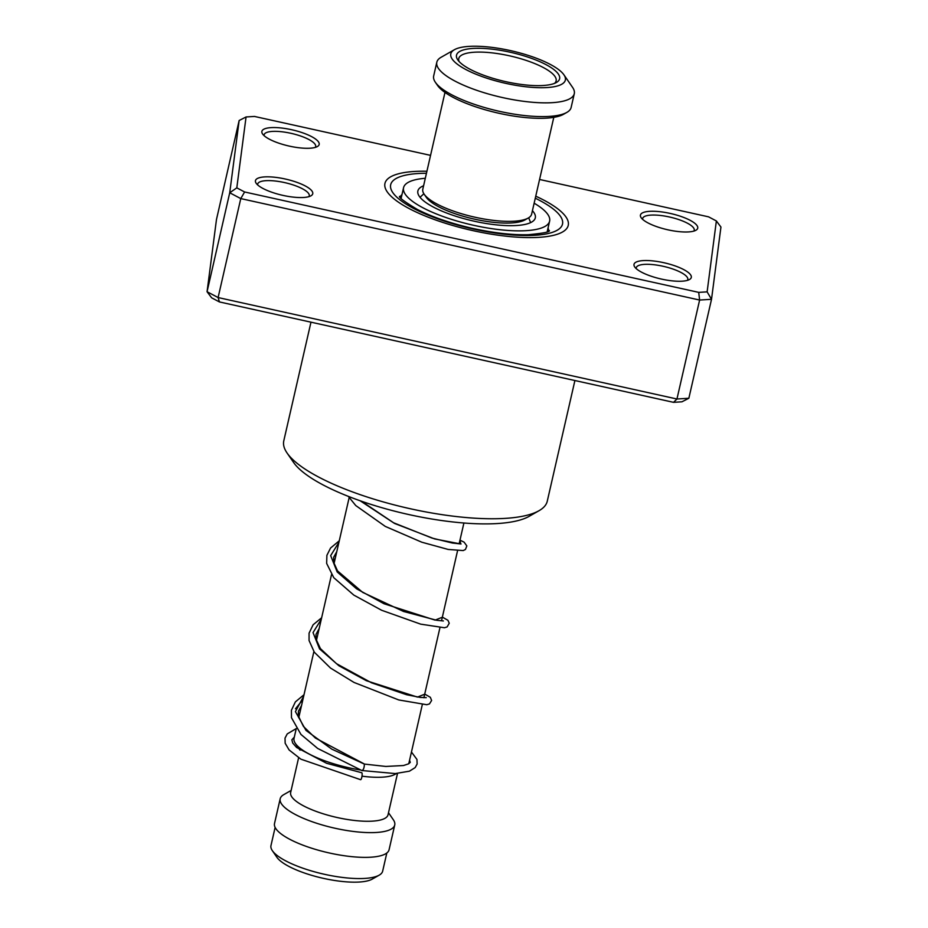 <?xml version="1.0" encoding="UTF-8"?>
<svg xmlns="http://www.w3.org/2000/svg" width="928" height="928" viewBox="0 0 928 928"><rect width="100%" height="100%" fill="white"/><g stroke="black" fill="none" stroke-linecap="round" stroke-linejoin="round"><path stroke-width="1.39" d="M386.825 852.994L382.661 871.137A57.292 16.078 -167.1 0 1 379.181 875.162L372.209 879.118A51.121 14.349 -167.1 0 1 302.772 872.424A51.121 14.349 -167.1 0 1 276.904 857.298L272.368 850.698A57.292 16.078 -167.1 0 1 270.976 845.559L275.129 827.416M379.181 875.162A57.292 16.078 -167.1 0 1 301.345 867.645A57.292 16.078 -167.1 0 1 272.368 850.698M360.551 770.02A58.766 16.495 -167.1 0 1 325.183 760.96A58.766 16.495 -167.1 0 1 295.464 743.572A58.766 16.495 -167.1 0 1 294.037 738.294L296.264 728.561M396.511 773.5L395.061 774.323A49.95 14.013 -167.1 0 1 362.001 776.168M397.509 773.442L388.032 814.796A49.95 14.013 -167.1 0 1 317.144 811.756A49.95 14.013 -167.1 0 1 290.661 792.489L298.619 757.758M388.507 812.754L393.31 819.737A58.766 16.495 -167.1 0 1 394.736 825.004A58.766 16.495 -167.1 0 1 311.332 821.431A58.766 16.495 -167.1 0 1 280.186 798.776A58.766 16.495 -167.1 0 1 283.759 794.646L291.125 790.447M394.736 825.004L389.076 849.746A58.766 16.495 -167.1 0 1 305.672 846.174A58.766 16.495 -167.1 0 1 274.514 823.507L280.186 798.776M319.209 144.269A29.383 8.248 -167.1 0 1 317.376 146.554A29.383 8.248 -167.1 0 1 288.689 145.963A29.383 8.248 -167.1 0 1 262.601 134.003A29.383 8.248 -167.1 0 1 261.847 131.59A29.383 8.248 -167.1 0 1 291.601 129.711A29.383 8.248 -167.1 0 1 319.209 144.269M315.3 147.39A26.448 7.424 12.9 0 0 315.671 146.578A26.448 7.424 12.9 0 0 315.706 146.38A26.448 7.424 12.9 0 0 291.206 133.365A26.448 7.424 12.9 0 0 264.12 134.769A26.448 7.424 12.9 0 0 264.086 134.966A26.448 7.424 12.9 0 0 264.109 135.674M697.752 227.963A29.383 8.248 -167.1 0 1 695.93 230.248A29.383 8.248 -167.1 0 1 667.244 229.668A29.383 8.248 -167.1 0 1 641.155 217.709A29.383 8.248 -167.1 0 1 640.401 215.284A29.383 8.248 -167.1 0 1 670.155 213.417A29.383 8.248 -167.1 0 1 697.752 227.963M693.842 231.095A26.448 7.424 12.9 0 0 694.225 230.283A26.448 7.424 12.9 0 0 694.26 230.086A26.448 7.424 12.9 0 0 669.761 217.059A26.448 7.424 12.9 0 0 642.675 218.474A26.448 7.424 12.9 0 0 642.64 218.672A26.448 7.424 12.9 0 0 642.663 219.368M691.337 277.24A29.383 8.248 -167.1 0 1 689.504 279.514A29.383 8.248 -167.1 0 1 660.817 278.934A29.383 8.248 -167.1 0 1 634.729 266.974A29.383 8.248 -167.1 0 1 633.975 264.55A29.383 8.248 -167.1 0 1 663.729 262.682A29.383 8.248 -167.1 0 1 691.337 277.24M687.416 280.36A26.448 7.424 12.9 0 0 687.799 279.548A26.448 7.424 12.9 0 0 687.834 279.351A26.448 7.424 12.9 0 0 663.334 266.324A26.448 7.424 12.9 0 0 636.248 267.74A26.448 7.424 12.9 0 0 636.214 267.937A26.448 7.424 12.9 0 0 636.237 268.644M312.782 193.534A29.383 8.248 -167.1 0 1 310.95 195.82A29.383 8.248 -167.1 0 1 282.263 195.228A29.383 8.248 -167.1 0 1 256.174 183.268A29.383 8.248 -167.1 0 1 255.42 180.856A29.383 8.248 -167.1 0 1 285.174 178.988A29.383 8.248 -167.1 0 1 312.782 193.534M308.873 196.666A26.448 7.424 12.9 0 0 309.244 195.843A26.448 7.424 12.9 0 0 309.279 195.646A26.448 7.424 12.9 0 0 284.78 182.63A26.448 7.424 12.9 0 0 257.694 184.034A26.448 7.424 12.9 0 0 257.659 184.231A26.448 7.424 12.9 0 0 257.682 184.939M310.973 322.167L283.782 440.87A135.152 37.932 12.9 0 0 283.608 441.879A135.152 37.932 12.9 0 0 287.065 453.003A135.152 37.932 12.9 0 0 407.056 508.01A135.152 37.932 12.9 0 0 539.029 510.702A135.152 37.932 12.9 0 0 547.265 501.213L574.908 380.526M568.365 224.704A94.018 26.39 -167.1 0 1 568.238 225.4A94.018 26.39 -167.1 0 1 471.934 230.411A94.018 26.39 -167.1 0 1 384.818 184.115A94.018 26.39 -167.1 0 1 384.946 183.419A94.018 26.39 -167.1 0 1 426.915 171.251A94.018 26.39 -167.1 0 0 384.946 183.419A94.018 26.39 -167.1 0 0 384.818 184.115A94.018 26.39 -167.1 0 0 471.934 230.411A94.018 26.39 -167.1 0 0 568.238 225.4A94.018 26.39 -167.1 0 0 568.365 224.704A94.018 26.39 -167.1 0 0 535.746 196.179A94.018 26.39 -167.1 0 1 568.365 224.704M239.146 120.512L216.479 219.472L207.06 291.728L218.103 297.552L676.953 399.005L688.854 398.251L681.941 401.801L673.531 402.334L219.437 301.936L211.63 297.818L207.06 291.728L229.726 192.769L239.146 120.512L246.059 116.963L236.802 187.862L244.621 191.98L698.714 292.378L707.124 291.856L716.37 220.957L708.563 216.839L539.574 179.475M716.37 220.957L720.94 227.047L711.521 299.303L699.619 300.046L240.77 198.592L229.726 192.769L236.802 187.862M688.854 398.251L711.521 299.303L707.124 291.856M673.531 402.334L676.953 399.005L699.619 300.046L698.714 292.378M219.437 301.936L218.103 297.552L240.77 198.592L244.621 191.98M430.557 155.37L254.469 116.441L246.059 116.963M539.029 510.702L529.088 516.362A126.336 35.461 -167.1 0 1 405.722 513.857A126.336 35.461 -167.1 0 1 293.561 462.422L287.065 453.003M411.452 752.016L416.95 759.44L417.136 763.999L415.164 767.584L409.434 771.18L395.247 773.569L362.059 770.542C363.556 769.718 364.321 767.56 364.344 764.069L385.816 766.447L403.494 765.53L408.575 763.837L410.28 762.352L409.561 760.264M294.304 737.11L291.868 739.825L292.714 743.05L296.589 747.458L326.61 763.292L361.711 772.734A3.526 0.824 98.9 0 1 361.92 772.908A3.526 0.824 98.9 0 1 361.885 776.864A3.526 0.824 98.9 0 1 360.609 779.694L300.892 759.174L289.107 749.963L285.163 743.247L285.024 738.108L287.239 733.909L296.252 728.584M423.597 185.762A60.227 16.901 12.9 0 0 417.878 190.959A60.227 16.901 12.9 0 0 449.198 213.974A60.227 16.901 12.9 0 0 535.305 217.86A60.227 16.901 12.9 0 0 532.417 210.691M425.302 178.28A74.924 21.031 12.9 0 0 403.564 187.688A74.924 21.031 12.9 0 0 442.517 216.305A74.924 21.031 12.9 0 0 549.62 221.131A74.924 21.031 12.9 0 0 534.134 203.197M566.846 112.404L563.528 114.295A67.57 18.966 -167.1 0 1 560.547 115.652A67.57 18.966 -167.1 0 1 493.87 112.079A67.57 18.966 -167.1 0 1 437.54 85.434L435.383 82.302A70.516 19.79 12.9 0 0 494.16 110.096A70.516 19.79 12.9 0 0 563.725 113.819A70.516 19.79 12.9 0 0 566.846 112.404A70.516 19.79 12.9 0 0 571.138 107.451L574.281 93.705A70.516 19.79 -167.1 0 1 566.88 100.073A70.516 19.79 -167.1 0 1 487.281 93.658A70.516 19.79 -167.1 0 1 436.821 62.222A70.516 19.79 -167.1 0 1 441.113 57.269L454.372 49.729A58.766 16.495 -167.1 0 1 456.959 48.546A58.766 16.495 -167.1 0 1 514.936 51.655A58.766 16.495 -167.1 0 1 563.922 74.82A58.766 16.495 -167.1 0 1 559.178 85.399A58.766 16.495 -167.1 0 1 484.834 77.523A58.766 16.495 -167.1 0 1 454.372 49.729M436.821 62.222L433.666 75.968A70.516 19.79 12.9 0 0 435.383 82.302M528.229 218.045L524.923 219.936A52.884 14.848 -167.1 0 1 522.58 220.992A52.884 14.848 -167.1 0 1 470.403 218.196A52.884 14.848 -167.1 0 1 426.323 197.351L424.166 194.207A55.819 15.672 12.9 0 0 470.693 216.212A55.819 15.672 12.9 0 0 525.77 219.159A55.819 15.672 12.9 0 0 528.229 218.045A55.819 15.672 12.9 0 0 531.64 214.124L553.796 117.334M444.976 92.417L422.808 189.196A55.819 15.672 12.9 0 0 424.166 194.207M462.074 50.39A52.884 14.848 -167.1 0 1 528.983 57.466A52.884 14.848 -167.1 0 1 556.394 82.488A52.884 14.848 -167.1 0 1 554.062 83.555A52.884 14.848 -167.1 0 1 501.886 80.759A52.884 14.848 -167.1 0 1 457.806 59.914A52.884 14.848 -167.1 0 1 462.074 50.39M554.515 83.381A49.95 14.013 12.9 0 0 556.127 80.875A49.95 14.013 12.9 0 0 520.376 58.603A49.95 14.013 12.9 0 0 464 54.056A49.95 14.013 12.9 0 0 458.757 58.568A49.95 14.013 12.9 0 0 459.116 61.538M563.922 74.82L572.576 87.383A70.516 19.79 -167.1 0 1 574.281 93.705M295.464 708.795L302.876 699.654L295.464 708.795M548.692 231.13A76.386 21.437 12.9 0 0 548.042 228.056M401.975 194.602A76.386 21.437 12.9 0 0 400.049 197.084M535.282 198.209A88.137 24.743 -167.1 0 1 562.623 223.428A88.137 24.743 -167.1 0 1 473.373 229.042A88.137 24.743 -167.1 0 1 390.56 185.391A88.137 24.743 -167.1 0 1 426.451 173.281M364.344 764.069L331.748 749.116L306.02 730.44L295.417 711.614L303.653 696.278M424.699 694.19L417.472 697.09L366.386 680.711L338.987 665.805L319.557 648.904L313.026 632.594L321.285 619.312M442.331 617.224L435.104 620.124L384.018 603.745L356.619 588.839L337.177 571.938L330.658 555.628L338.906 542.346M459.952 540.258L460.775 543.982L434.594 538.913L394.516 523.427L360.134 500.76M530.607 222.616L528.705 217.767M463.907 522.998L459.14 543.808M457.539 550.791L441.519 620.774M439.918 627.757L423.887 697.74M422.286 704.723L408.772 763.732M300.011 750.172L295.464 743.572M349.148 497.663L333.987 563.83M331.516 574.629L316.367 640.796M313.884 651.595L298.735 717.762M423.864 193.755L420.036 197.293M549.422 230.654L549.434 230.643C549.886 231.988 542.799 233.346 528.171 234.714C511.641 235.12 492.501 232.87 470.716 227.963C449.477 222.952 431.636 216.758 417.206 209.38C404.399 201.654 398.53 197.304 399.597 196.33M364.17 763.895L315.416 738.062L303.433 726.438L298.282 715.766L298.422 711.196L301.542 705.524M426.277 697.647L420.233 697.415L406.638 694.736L371.571 682.834L336.47 663.671L320.415 648.602L315.938 638.928L316.03 634.323L319.162 628.558M443.398 620.948L436.752 620.298L403.552 611.471L362.662 592.377L337.525 570.906L333.593 562.124L333.674 557.264L336.794 551.592M461.03 543.982L452.307 543.008L432.03 538.078L393.611 522.789L361.41 501.201M362.233 770.716L317.678 748.444L300.962 734.442L291.473 717.715L291.404 710.314L295.348 701.916L304.013 694.736M424.722 694.074L430.337 697.299L431.613 700.478L429.467 703.923L426.764 704.723L398.738 699.944L354.02 682.44L330.507 668.056L314.325 652.222L309.059 640.529L309.07 633.163L313.119 624.776L321.633 617.77M442.354 617.108L447.946 620.31L449.245 623.245L447.11 626.945L444.454 627.746L420.686 624.15L381.57 610.241L353.8 595.092L333.79 577.703L326.656 563.424L326.888 555.35L330.554 548.042L339.265 540.804M459.986 540.142L464.093 542.149L466.842 545.919L465.45 549.469L463.211 550.571L448.178 549.446L421.799 542.207L385.294 526.42L355.76 505.551L348.302 496.352M549.62 221.131L547.172 231.826M403.564 187.688L401.116 198.372"/></g></svg>
